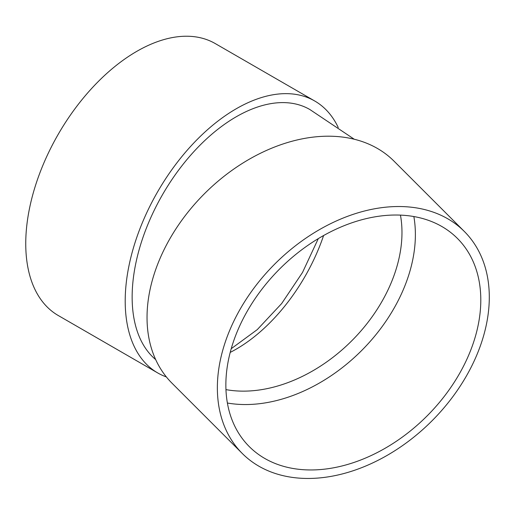 <?xml version="1.0" encoding="UTF-8"?>
<svg xmlns="http://www.w3.org/2000/svg" width="515" height="515" viewBox="0 0 515 515"><rect width="100%" height="100%" fill="white"/><g stroke="black" fill="none" stroke-linecap="round" stroke-linejoin="round"><path stroke-width="0.77" d="M413.854 216.545A147.193 104.082 -45 0 1 361.504 350.67A147.193 104.082 -45 0 1 227.385 403.02M242.314 453.509L171.984 383.186A157.004 111.021 -45 0 1 147.033 317.491A157.004 111.021 -45 0 1 241.818 163.725A157.004 111.021 -45 0 1 394.02 161.15L464.343 231.473A157.004 111.021 -45 0 1 431.834 420.993A157.004 111.021 -45 0 1 242.314 453.509A157.004 111.021 -45 0 1 217.362 387.814A157.004 111.021 -45 0 1 312.142 234.048A157.004 111.021 -45 0 1 464.343 231.473M354.256 139.237L309.818 109.495A147.193 84.981 120 0 0 196.389 148.932A147.193 84.981 120 0 0 132.143 297.058A147.193 84.981 120 0 0 155.678 359.586M166.371 376.935A157.004 90.646 -60 0 1 157.719 372.937A157.004 90.646 -60 0 1 157.719 191.644A157.004 90.646 -60 0 1 314.723 100.998A157.004 90.646 -60 0 1 338.233 127.488M157.719 372.937L58.266 315.521A157.004 90.646 -60 0 1 58.266 134.228A157.004 90.646 -60 0 1 215.27 43.582L314.723 100.998M225.86 384.982A147.193 104.082 -45 0 1 314.716 240.827A147.193 104.082 -45 0 1 457.41 238.413A147.193 104.082 -45 0 1 426.922 416.088A147.193 104.082 -45 0 1 249.247 446.569A147.193 104.082 -45 0 1 225.86 384.982M225.956 389.617A137.376 97.142 135 0 0 283.005 384.338A137.376 97.142 135 0 0 400.451 215.116M323.6 235.535A137.376 79.316 -60 0 1 236.224 349.138A137.376 79.316 -60 0 1 230.211 352.395M231.222 348.707L257.268 329.613L281.647 303.56L302.517 272.454L318.296 238.619"/></g></svg>
